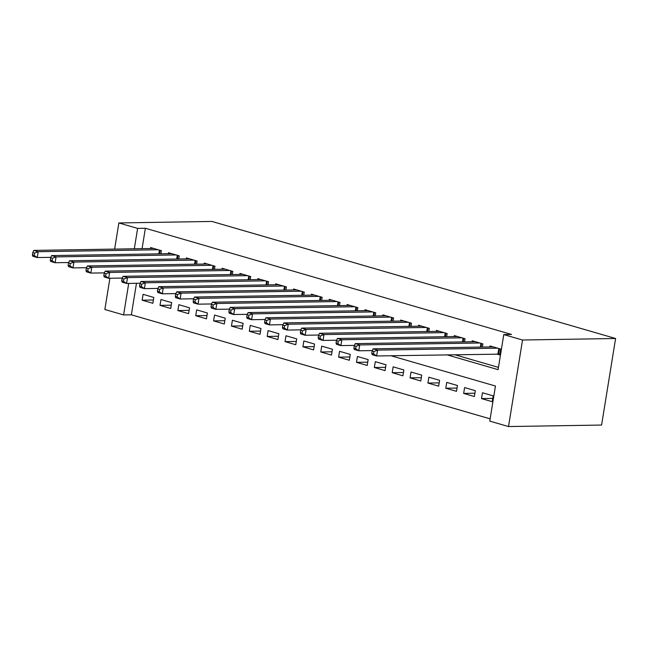 <?xml version="1.0" encoding="UTF-8"?>
<svg xmlns="http://www.w3.org/2000/svg" width="648" height="648" viewBox="0 0 648 648"><rect width="100%" height="100%" fill="white"/><g stroke="black" fill="none" stroke-linecap="round" stroke-linejoin="round"><path stroke-width="0.97" d="M136.469 283.289L131.358 314.807L123.606 314.936L104.855 309.501L109.909 278.251M390.963 355.736L495.445 386.03L489.767 421.119L508.518 426.554L601.587 425.048L615.6 338.499L211.936 221.446L118.868 222.953L137.619 228.396L134.322 248.775M131.358 314.807L490.131 418.851M160.874 253.822L161.384 250.663L150.668 247.56L150.514 248.516M178.735 258.998L179.245 255.847L168.529 252.736L168.375 253.692M196.595 264.173L197.105 261.023L186.389 257.912L186.235 258.876M214.456 269.357L214.966 266.207L204.25 263.096L204.096 264.052M232.324 274.533L232.835 271.382L222.118 268.272L221.956 269.236M250.185 279.717L250.695 276.558L239.979 273.456L239.817 274.412M268.045 284.893L268.556 281.742L257.839 278.632L257.685 279.596M285.906 290.077L286.416 286.918L275.7 283.816L275.546 284.772M303.766 295.253L304.276 292.102L293.56 288.992L293.406 289.956M321.627 300.437L322.137 297.278L311.421 294.176L311.267 295.132M339.487 305.613L339.998 302.462L329.281 299.352L329.127 300.316M357.348 310.789L357.858 307.638L347.142 304.536L346.988 305.491M375.208 315.973L375.719 312.822L365.002 309.712L364.848 310.667M393.069 321.149L393.587 317.998L382.863 314.888L382.709 315.851M410.937 326.333L411.448 323.182L400.731 320.072L400.569 321.027M428.798 331.509L429.308 328.358L418.592 325.247L418.43 326.211M446.658 336.693L447.169 333.534L436.452 330.431L436.298 331.387M464.519 341.869L465.029 338.718L454.313 335.607L454.159 336.571M482.379 347.053L482.89 343.894L472.173 340.791L472.019 341.747M492.764 398.415L481.513 398.593L492.229 401.703L493.177 395.855L482.46 392.745L481.513 398.593M474.903 393.231L463.652 393.417L474.368 396.519L475.316 390.679L464.6 387.569L463.652 393.417M457.034 388.055L445.792 388.233L456.508 391.343L457.456 385.495L446.731 382.385L445.792 388.233M439.174 382.871L427.923 383.057L438.647 386.168L439.587 380.319L428.871 377.209L427.923 383.057M421.313 377.695L410.062 377.873L420.779 380.984L421.726 375.135L411.01 372.033L410.062 377.873M403.453 372.511L392.202 372.697L402.918 375.808L403.866 369.959L393.15 366.849L392.202 372.697M385.592 367.335L374.341 367.521L385.058 370.624L386.006 364.775L375.289 361.673L374.341 367.521M367.732 362.159L356.481 362.337L367.197 365.448L368.145 359.6L357.429 356.489L356.481 362.337M349.871 356.975L338.621 357.161L349.337 360.264L350.285 354.416L339.568 351.313L338.621 357.161M332.011 351.799L320.76 351.977L331.476 355.088L332.424 349.24L321.708 346.129L320.76 351.977M314.15 346.615L302.899 346.802L313.616 349.904L314.564 344.064L303.847 340.953L302.899 346.802M296.282 341.439L285.039 341.618L295.755 344.728L296.703 338.88L285.987 335.769L285.039 341.618M278.421 336.255L267.179 336.442L277.895 339.552L278.843 333.704L268.118 330.593L267.179 336.442M260.561 331.079L249.31 331.258L260.026 334.368L260.974 328.52L250.258 325.409L249.31 331.258M242.7 325.895L231.449 326.082L242.166 329.192L243.113 323.344L232.397 320.234L231.449 326.082M224.84 320.72L213.589 320.898L224.305 324.008L225.253 318.16L214.537 315.058L213.589 320.898M206.979 315.536L195.728 315.722L206.445 318.832L207.392 312.984L196.676 309.874L195.728 315.722M189.119 310.36L177.868 310.546L188.584 313.648L189.532 307.8L178.816 304.698L177.868 310.546M171.258 305.184L160.007 305.362L170.724 308.472L171.671 302.624L160.955 299.514L160.007 305.362M153.811 297.44L143.095 294.338L142.147 300.186L152.863 303.288L153.811 297.44M446.942 354.821L498.093 369.66L503.78 334.579L511.539 334.449L145.379 228.266L142.074 248.654M454.694 354.699L498.466 367.392M496.676 354.019L499.802 354.926L500.75 349.078L490.034 345.967L489.88 346.931M145.379 228.266L137.619 228.396M503.78 334.579L522.531 340.014L615.6 338.499M118.868 222.953L114.631 249.099M128.709 283.419L123.606 314.936M508.518 426.554L522.531 340.014M153.398 300L142.147 300.186M497.624 348.17L377.573 350.123L373.102 348.827L493.16 346.874M499.932 354.132L376.626 355.963L372.155 354.675L371.766 353.338L373.548 353.857L373.928 351.516L372.146 350.997L371.766 353.338M373.928 351.516L377.573 350.123L376.626 355.963L373.548 353.857M373.102 348.827L372.146 350.997M479.763 342.986L359.713 344.939L355.242 343.643L475.3 341.699M372.333 350.568L358.765 350.787L354.294 349.491L353.905 348.162L355.687 348.673L356.068 346.34L354.286 345.821L353.905 348.162M356.068 346.34L359.713 344.939L358.765 350.787L355.687 348.673M355.242 343.643L354.286 345.821M461.903 337.811L341.844 339.763L337.381 338.467L457.439 336.514M354.472 345.384L340.905 345.611L336.434 344.315L336.045 342.978L337.827 343.497L338.207 341.156L336.425 340.637L336.045 342.978M338.207 341.156L341.844 339.763L340.905 345.611L337.827 343.497M337.381 338.467L336.425 340.637M444.042 332.635L323.984 334.579L319.521 333.283L439.579 331.339M336.612 340.208L323.036 340.427L318.573 339.131L318.184 337.802L319.966 338.321L320.347 335.98L318.557 335.462L318.184 337.802M320.347 335.98L323.984 334.579L323.036 340.427L319.966 338.321M319.521 333.283L318.557 335.462M426.182 327.451L306.123 329.403L301.66 328.107L421.718 326.155M318.751 335.024L305.176 335.251L300.713 333.955L300.324 332.618L302.106 333.137L302.486 330.796L300.696 330.278L300.324 332.618M302.486 330.796L306.123 329.403L305.176 335.251L302.106 333.137M301.66 328.107L300.696 330.278M408.321 322.275L288.263 324.219L283.8 322.923L403.85 320.979M300.891 329.848L287.315 330.067L282.852 328.771L282.455 327.442L284.245 327.961L284.626 325.62L282.836 325.102L282.455 327.442M284.626 325.62L288.263 324.219L287.315 330.067L284.245 327.961M283.8 322.923L282.836 325.102M390.461 317.091L270.402 319.043L265.939 317.747L385.989 315.795M283.03 324.672L269.455 324.891L264.991 323.595L264.595 322.259L266.385 322.777L266.765 320.436L264.975 319.926L264.595 322.259M266.765 320.436L270.402 319.043L269.455 324.891L266.385 322.777M265.939 317.747L264.975 319.926M372.6 311.915L252.542 313.859L248.079 312.571L368.129 310.619M265.17 319.488L251.594 319.707L247.131 318.411L246.734 317.083L248.524 317.601L248.905 315.26L247.115 314.742L246.734 317.083M248.905 315.26L252.542 313.859L251.594 319.707L248.524 317.601M248.079 312.571L247.115 314.742M354.731 306.731L234.681 308.683L230.218 307.387L350.268 305.435M247.309 314.312L233.734 314.531L229.271 313.235L228.874 311.899L230.664 312.417L231.036 310.084L229.254 309.566L228.874 311.899M231.036 310.084L234.681 308.683L233.734 314.531L230.664 312.417M230.218 307.387L229.254 309.566M336.871 301.555L216.821 303.499L212.35 302.211L332.408 300.259M229.449 309.128L215.873 309.347L211.41 308.059L211.013 306.723L212.803 307.241L213.176 304.9L211.394 304.382L211.013 306.723M213.176 304.9L216.821 303.499L215.873 309.347L212.803 307.241M212.35 302.211L211.394 304.382M319.01 296.371L198.96 298.323L194.489 297.027L314.547 295.083M211.58 303.953L198.013 304.171L193.541 302.875L193.153 301.539L194.935 302.057L195.315 299.724L193.533 299.206L193.153 301.539M195.315 299.724L198.96 298.323L198.013 304.171L194.935 302.057M194.489 297.027L193.533 299.206M301.15 291.195L181.1 293.147L176.629 291.851L296.687 289.899M193.72 298.769L180.152 298.987L175.681 297.699L175.292 296.363L177.074 296.881L177.455 294.54L175.673 294.022L175.292 296.363M177.455 294.54L181.1 293.147L180.152 298.987L177.074 296.881M176.629 291.851L175.673 294.022M283.289 286.011L163.231 287.963L158.768 286.667L278.826 284.723M175.859 293.593L162.284 293.811L157.82 292.515L157.432 291.187L159.214 291.705L159.594 289.364L157.804 288.846L157.432 291.187M159.594 289.364L163.231 287.963L162.284 293.811L159.214 291.705M158.768 286.667L157.804 288.846M265.429 280.835L145.371 282.787L140.908 281.491L260.966 279.539M157.999 288.409L144.423 288.635L139.96 287.339L139.571 286.003L141.353 286.521L141.734 284.18L139.944 283.662L139.571 286.003M141.734 284.18L145.371 282.787L144.423 288.635L141.353 286.521M140.908 281.491L139.944 283.662M247.568 275.659L127.51 277.603L123.047 276.307L243.105 274.363M140.138 283.233L126.563 283.451L122.099 282.155L121.711 280.827L123.493 281.345L123.873 279.005L122.083 278.486L121.711 280.827M123.873 279.005L127.51 277.603L126.563 283.451L123.493 281.345M123.047 276.307L122.083 278.486M229.708 270.475L109.65 272.427L105.187 271.131L225.237 269.179M122.278 278.049L108.702 278.276L104.239 276.98L103.842 275.643L105.632 276.161L106.013 273.821L104.223 273.302L103.842 275.643M106.013 273.821L109.65 272.427L108.702 278.276L105.632 276.161M105.187 271.131L104.223 273.302M211.847 265.299L91.789 267.243L87.326 265.947L207.376 264.003M104.417 272.873L90.842 273.091L86.378 271.796L85.982 270.467L87.772 270.986L88.152 268.645L86.362 268.126L85.982 270.467M88.152 268.645L91.789 267.243L90.842 273.091L87.772 270.986M87.326 265.947L86.362 268.126M193.979 260.115L73.929 262.067L69.466 260.771L189.516 258.819M86.557 267.697L72.981 267.916L68.518 266.62L68.121 265.283L69.911 265.801L70.284 263.469L68.502 262.95L68.121 265.283M70.284 263.469L73.929 262.067L72.981 267.916L69.911 265.801M69.466 260.771L68.502 262.95M176.118 254.939L56.068 256.883L51.605 255.596L171.655 253.643M68.696 262.513L55.12 262.732L50.657 261.436L50.261 260.107L52.051 260.626L52.423 258.285L50.641 257.766L50.261 260.107M52.423 258.285L56.068 256.883L55.12 262.732L52.051 260.626M51.605 255.596L50.641 257.766M158.258 249.755L38.208 251.708L33.736 250.411L153.795 248.459M50.828 257.337L37.26 257.556L32.789 256.26L32.4 254.923L34.19 255.442L34.563 253.109L32.781 252.59L32.4 254.923M34.563 253.109L38.208 251.708L37.26 257.556L34.19 255.442M33.736 250.411L32.781 252.59M499.487 348.713L498.628 354.027M498.806 348.511L497.923 353.994M481.626 343.529L481.051 347.069M480.946 343.335L480.338 347.085M463.765 338.353L463.19 341.893M463.085 338.151L462.478 341.901M445.905 333.169L445.33 336.709M445.225 332.975L444.617 336.725M428.045 327.993L427.469 331.533M427.364 327.791L426.757 331.541M410.184 322.809L409.609 326.349M409.504 322.615L408.896 326.365M392.324 317.633L391.748 321.173M391.643 317.431L391.036 321.181M374.455 312.449L373.888 315.997M373.774 312.255L373.167 316.005M356.594 307.274L356.027 310.813M355.914 307.079L355.307 310.829M338.734 302.098L338.159 305.637M338.054 301.895L337.446 305.645M320.873 296.914L320.298 300.453M320.193 296.719L319.586 300.469M303.013 291.738L302.438 295.277M302.333 291.535L301.725 295.286M285.152 286.554L284.577 290.093M284.472 286.359L283.865 290.11M267.292 281.378L266.717 284.918M266.611 281.175L266.004 284.926M249.431 276.194L248.856 279.734M248.751 275.999L248.144 279.75M231.571 271.018L230.996 274.558M230.891 270.815L230.283 274.566M213.71 265.834L213.135 269.382M213.03 265.639L212.423 269.39M195.842 260.658L195.275 264.198M195.161 260.464L194.554 264.214M177.981 255.474L177.414 259.022M177.301 255.28L176.693 259.03M160.121 250.298L159.546 253.838M159.44 250.104L158.833 253.854"/></g></svg>
